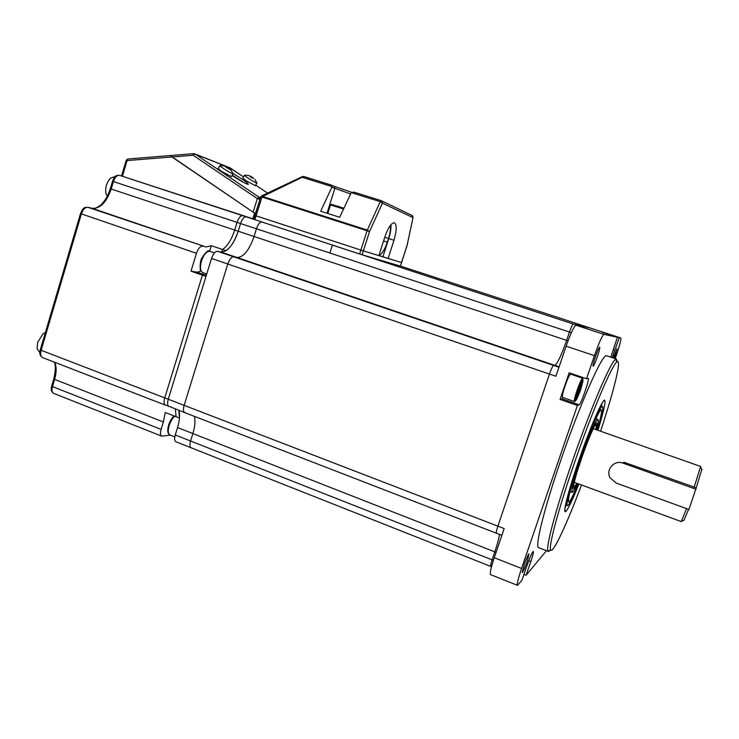 <?xml version="1.0" encoding="UTF-8"?>
<svg xmlns="http://www.w3.org/2000/svg" width="739" height="739" viewBox="0 0 739 739"><rect width="100%" height="100%" fill="white"/><g stroke="black" fill="none" stroke-linecap="round" stroke-linejoin="round"><path stroke-width="1.11" d="M190.967 447.732L175.891 441.756C174.441 440.998 174.228 438.735 175.263 434.975L177.554 427.548C179.706 420.352 180.113 414.607 178.783 410.302L179.466 418.015L176.067 416.694L175.355 408.981L176.067 416.694L165.231 412.482L163.365 421.987L54.631 379.384C56.617 372.401 56.626 366.692 54.668 362.276M610.802 357.168L617.434 337.261L603.911 334.361C602.193 335.552 599.033 342.647 594.452 355.635L566.129 346.185L555.904 376.262L549.456 374.054L497.883 526.15L549.456 374.054C551.294 368.853 552.67 365.971 553.576 365.417C552.67 365.971 551.294 368.853 549.456 374.054L227.788 264.017C229.487 259.232 231.446 256.821 233.663 256.784L237.043 257.495L233.663 256.784C231.446 256.821 229.487 259.232 227.788 264.017L184.14 405.351L227.788 264.017L211.52 258.447L168.261 399.236C167.162 403.263 167.43 405.702 169.055 406.542C167.43 405.702 167.162 403.263 168.261 399.236L206.005 276.395L202.421 275.148L206.209 275.758L202.421 275.148L191.004 271.176L197.387 272.229L200.832 270.945M211.52 258.447C213.22 253.689 215.206 251.306 217.478 251.288L220.961 252.036C227.603 251.944 233.348 245.006 238.198 231.224C235.141 240.563 231.113 247.057 226.106 250.697L222.578 249.505L221.765 252.138L222.578 249.505C227.612 245.875 231.649 239.39 234.688 230.06L237.062 222.384L234.688 230.06C231.649 239.39 227.612 245.875 222.578 249.505L211.336 245.699L206.07 246.983L92.19 208.324C100.171 208.767 106.508 202.338 111.192 189.027L113.4 181.582C114.961 177.194 117.002 175.106 119.506 175.328L252.877 218.781L254.613 213.174L255.158 213.349M119.404 175.309L242.604 215.668C240.526 215.603 238.669 217.839 237.062 222.384C238.669 217.839 240.526 215.603 242.604 215.668L573.298 324.015L589.306 327.904L573.279 324.005C572.485 324.421 571.21 327.109 569.464 332.06L256.442 228.776C258.059 224.213 259.879 221.949 261.902 221.986C259.879 221.949 258.059 224.213 256.442 228.776L240.563 223.547C242.18 218.993 244.027 216.749 246.105 216.804C244.027 216.749 242.18 218.993 240.563 223.547L238.198 231.224L254.04 236.489L256.442 228.776L254.04 236.489C249.172 250.336 243.51 257.338 237.043 257.495C243.51 257.338 249.172 250.336 254.04 236.489L566.647 340.356L569.464 332.06L566.647 340.356C561.363 355.357 557.409 363.69 554.758 365.352L553.576 365.417L554.758 365.352C557.409 363.69 561.363 355.357 566.647 340.356L568.042 340.818M185.461 412.704L184.833 412.648C183.263 411.826 183.032 409.397 184.14 405.351L164.751 397.887L202.421 275.148L164.751 397.887C163.661 401.914 163.929 404.353 165.564 405.194C163.929 404.353 163.661 401.914 164.751 397.887L41.135 350.286L81.392 213.931C83.027 209.349 85.216 207.132 87.95 207.299L92.107 208.296C94.102 208.084 93.955 209.941 100.744 205.045C104.92 201.147 108.097 195.706 110.287 188.713L238.198 231.224L240.563 223.547L112.504 181.267C115.57 174.256 116.55 175.688 119.506 175.328L573.279 324.005C572.485 324.421 571.21 327.109 569.464 332.06L571.349 332.689M496.081 552.356L494.816 551.867L492.109 559.848C490.779 563.866 490.326 566.046 490.733 566.416C490.326 566.046 490.779 563.866 492.109 559.848L494.816 551.867C497.421 544.144 498.964 538.325 499.462 534.389C498.964 538.325 497.421 544.144 494.816 551.867L192.888 433.562C195.059 426.338 195.521 420.583 194.265 416.297C195.521 420.583 195.059 426.338 192.888 433.562L190.579 441.007L192.888 433.562L177.554 427.548M191.807 447.825L191.115 447.788C189.711 447.04 189.526 444.786 190.579 441.007L175.263 434.975M496.386 533.207L184.833 412.648C183.263 411.826 183.032 409.397 184.14 405.351L497.883 526.15C496.469 530.463 495.989 532.819 496.442 533.225L496.691 533.115M491.509 566.721L491.01 566.259M490.687 566.397L191.115 447.788C189.711 447.04 189.526 444.786 190.579 441.007L493.393 560.356M688.572 509.347L683.991 520.219M701.81 469.385L696.24 487.814L623.845 462.208L623.088 463.159C614.257 459.556 605.278 469.884 610.183 477.93L616.169 483.047L688.942 509.485L696.24 487.814M686.54 508.608L681.266 521.586L574.221 482.318M700.637 466.448L694.115 487.324M600.548 431.225C614.035 390.497 622.155 357.879 616.936 361.934C612.252 364.151 591.56 412.741 573.556 465.376C557.779 511.12 548.227 547.497 550.74 549.973C552.994 553.954 566.887 523.812 581.519 484.996M578.905 484.036C572.448 500.127 568.051 509.282 565.704 511.499C562.379 514.492 568.115 491.481 578.535 461.33C590.212 427.188 603.551 396.658 604.798 400.446C605.583 402.903 603.292 412.861 597.925 430.301M517.402 585.306L490.659 574.665C489.634 573.769 490.835 568.125 494.262 557.723L504.164 528.57L497.883 526.15C496.469 530.463 495.989 532.819 496.442 533.225L501.873 535.322M577.399 405.452L560.06 399.429L569.132 372.816L586.544 378.738L588.226 378.433C590.101 377.915 580.909 404.649 579.173 404.787L577.399 405.452L521.577 568.467C518.076 578.923 516.718 584.549 517.494 585.353L521.9 580.327L526.713 566.296C529.872 557.418 532.071 552.439 533.309 551.359C533.743 551.885 532.911 555.275 530.814 561.529L526.103 575.256L546.472 550.684M594.452 355.635L586.544 378.738M560.06 399.429L562.065 398.848L563.109 397.591M571.229 374.313L571.302 373.555M615.208 358.637L616.178 355.819C619.753 345.205 621.296 339.266 620.825 337.991L619.291 337.658L612.188 357.63M614.395 358.369L617.065 348.688L613.194 357.972M597.352 356.725C599.274 350.951 600.04 347.764 599.662 347.164C598.886 347.718 597.472 350.905 595.412 356.725C593.491 362.507 592.724 365.694 593.112 366.267C593.897 365.694 595.311 362.507 597.352 356.725M527.212 561.428L529.05 553.807C528.108 554.619 526.445 558.342 524.08 564.984L522.242 572.586C523.203 571.737 524.856 568.023 527.212 561.428M548.236 551.359L538.897 547.747C534.362 548.735 543.479 510.64 560.568 460.97C579.921 404.131 602.497 353.464 606.488 355.736L606.895 355.875M617.277 361.722L616.344 359.015L615.605 359.32C610.774 361.445 589.565 411.013 571.173 464.813C555.054 511.573 545.4 548.689 548.07 551.165L548.587 551.497L550.463 550.102M566.129 346.185C570.684 333.289 573.972 326.296 576.004 325.215L579.515 326.047L573.298 324.015L579.487 326.038M620.825 337.991L400.372 266.058M526.103 575.256L523.933 574.397M617.434 337.261L602.414 332.347L619.291 337.658M596.308 429.728C598.073 423.105 598.59 419.697 597.86 419.503C596.447 418.874 588.068 438.43 580.891 459.418C574.009 479.842 571.118 490.853 572.189 492.433C572.984 492.294 574.683 489.301 577.298 483.445M597.167 430.033C600.955 417.184 602.294 410.468 601.186 409.886C599.421 409.055 588.844 433.728 579.718 460.369C571.025 486.216 567.367 500.109 568.744 502.049C570.148 501.587 573.279 495.49 578.157 483.759M596.096 418.884L596.401 417.627M569.751 492.904L570.305 491.74M184.667 412.584L169.702 406.598M252.877 218.781L253.874 219.077M696.11 489.283L623.088 463.159M570.61 374.1L570.545 374.082C569.436 374.765 567.598 378.756 565.012 386.054C562.758 392.917 561.917 396.686 562.499 397.379L574.406 401.499M581.556 383.781L579.819 387.116L577.196 396.51L578.942 393.148L581.556 383.781M578.942 393.148L577.88 392.788M581.103 386.811L580.152 386.479M168.88 406.468L166.22 405.258M229.275 167.513L243.501 176.907L229.875 167.753L194.976 153.952L259.084 197.211L257.32 198.606L193.156 155.264L194.828 153.86L193.812 153.657L193.156 155.264L171.947 156.964L170.21 155.569L254.613 213.174M209.627 251.269L211.336 245.699M87.775 207.253L206.07 246.983M202.504 246.207C200.177 246.198 198.163 248.563 196.472 253.301L191.004 271.176M161.647 436.121L53.808 393.425C51.998 392.529 51.554 390.247 52.487 386.589L161.093 429.387C160.067 433.137 160.298 435.4 161.795 436.176L170.256 435.105M161.093 429.387L163.365 421.987M121.547 175.956L126.212 160.298L127.099 160.575L128.013 159.014M261.754 195.983L261.809 197.47L254.918 219.695L253.8 219.317L254.983 215.492L360.881 250.078L401.554 262.604L400.427 266.095L407.097 245.477M302.427 176.695L302.814 177.48L332.116 186.625L320.698 211.225L339.681 217.284L351.265 192.611L380.243 201.655L382.423 203.179L381.869 201.026L381.148 200.629L380.243 201.655L367.061 230.753L369.528 231.575L362.101 254.789L400.372 266.077M362.101 254.789L254.918 219.695M255.131 215.529L360.881 250.078L359.625 254.004M378.895 255.546L382.904 256.775L388.76 238.577C390.478 233.071 391.199 228.462 390.922 224.758M378.941 255.398C381.814 254.392 384.603 249.967 387.319 242.124L388.492 238.475C390.155 233.164 390.82 228.757 390.506 225.266M262.299 195.669L262.354 197.147L367.061 230.753L360.881 250.078L378.867 255.639L384.89 236.877C388.141 227.677 391.282 222.966 394.321 222.744C396.954 224.517 396.834 230.346 393.97 240.249L388.76 238.577M382.904 256.775L401.499 262.594L407.041 245.459L413.092 217.377M332.116 186.625L331.442 185.119L303.812 176.501L331.515 185.147M303.784 176.501L302.436 176.686M411.946 215.4L412.981 217.608L382.423 203.179L369.528 231.575L367.32 230.078L262.613 196.491L303.812 176.501L302.399 176.612L262.151 195.65L262.354 197.147L260.673 197.119L254.983 215.492M388.095 258.474L393.97 240.249M351.265 192.611L353.787 192.094L381.139 200.629L412.473 215.649L413.055 217.534L407.152 245.209M255.602 213.506L253.126 212.158L257.32 198.606L259.795 199.428L259.084 197.211L260.488 197.71M122.443 176.233L127.099 160.575L171.947 156.964L253.126 212.158M233.145 173.628C242.965 179.42 248.036 183.013 248.35 184.408L247.26 184.14C243.556 182.579 238.494 179.697 232.083 175.485M193.812 153.657L229.995 167.836M114.924 176.593L110.508 178.154C106.518 182.625 105.003 187.771 105.963 193.59L107.303 196.195M45.421 332.402L43.065 333.751L37.652 342.369L37.098 348.706L39.851 352.669M232.97 173.416L233.081 173.822C231.926 174.136 218.144 165.462 219.963 165.564L224.49 165.887L229.875 169.573L231.048 170.109L229.737 168.704L229.496 169.111M227.501 168.104L227.898 167.735L229.663 168.843M227.898 167.735L226.134 166.617M225.848 167.106L226.18 166.552M226.956 167.892L227.4 167.134M219.88 165.712L218.217 168.52L221.561 171.411L231.409 176.612M256.83 182.662L256.923 183.013C255.897 183.309 242.872 175.078 244.535 175.189L248.821 175.494L253.551 178.505M251.509 177.646L251.962 177.212L253.68 178.293M251.962 177.212L250.382 176.187M250.115 176.639L250.429 176.122M251.112 177.342L251.528 176.658M244.461 175.309L242.863 177.988L246.161 180.796L255.324 185.683M243.722 182.478L232.24 175.235M220.961 252.036L559.109 366.83M558.97 367.255L217.478 251.288M521.577 568.467L494.262 557.723M562.065 398.848L579.173 404.787M528.745 560.725L530.814 561.529M603.948 334.361L576.05 325.225M613.139 349.759L614.922 350.351M597.481 430.144C603.338 410.413 604.41 403.041 600.687 408.039C596.742 414.219 587.413 437.026 579.33 460.517L579.247 460.748C571.423 483.888 567.312 498.539 566.915 504.7C567.497 508.099 571.349 501.162 578.461 483.879M576.873 483.288C570.711 496.59 572.91 483.445 581.214 459.436L581.344 459.039C590.747 431.502 600.086 413.009 595.883 429.581M577.122 390.21C574.84 397.092 573.954 400.861 574.471 401.526L575.275 401.175C575.432 401.083 574.813 400.455 578.101 390.432C582.803 377.675 582.932 379.597 582.932 379.033L582.544 378.165C581.528 378.867 579.718 382.867 577.141 390.155L577.122 390.21M582.628 378.202L570.545 374.082M578.092 390.488C574.258 403.984 575.099 403.771 580.632 389.841C584.503 376.299 583.671 376.493 578.11 390.432L578.092 390.488M53.799 378.885L51.693 385.989L52.487 386.589L54.631 379.384L53.827 378.793C55.693 370.488 55.813 364.918 54.178 362.092M165.388 405.12L42.686 357.639C40.673 356.66 40.155 354.212 41.135 350.286L40.312 349.723L80.496 213.58L196.472 253.301M91.922 208.259L87.867 207.28C84.828 207.816 83.904 206.005 80.505 213.562M206.329 275.342L197.387 272.229M388.492 238.475L384.76 237.274M387.319 242.124L383.587 240.923M333.963 186.265L351.653 192.297L334.12 186.376L334.785 188.593L327.007 213.238M331.931 187.309L350.508 193.941M333.594 186.108L331.765 185.295M267.564 193.091L255.676 185.101M255.445 213.46L259.943 199.475M327.802 213.488L330.509 204.943L343.543 208.971M337.511 206.135L343.875 208.25L331.386 204.324L330.527 204.879M214.43 252.895L209.784 251.315C208.435 249.653 205.765 251.944 201.784 258.179C199.364 261.966 200.103 272.164 201.008 271.213L202.865 272.654C200.26 271.315 199.789 267.453 201.451 261.079C203.825 254.447 206.606 251.195 209.784 251.315L210.042 251.399M174.284 416.002C171.79 417.646 168.002 423.576 167.707 430.828C168.169 433.627 168.945 435.022 170.044 435.012C168.002 433.959 167.698 430.846 169.111 425.664C170.487 421.498 172.363 418.339 174.764 416.186M593.223 428.648L700.674 466.457M701.985 469.718L700.609 467.057M684.24 520.117L681.506 521.328M564.808 509.633L565.704 511.499M603.458 401.074L604.798 400.446M606.488 355.736L616.344 359.015M616.936 361.934L615.605 359.32M550.74 549.973L548.07 551.165M603.911 334.361L576.004 325.215M601.952 403.337L601.611 405.341L595.542 418.108C591.791 426.634 585.122 443.723 579.274 460.545C574.221 475.426 570.499 487.546 568.106 496.913L566.323 505.254L564.984 508.007M570.065 491.647L572.06 492.386M595.856 418.801L597.86 419.503M594.71 425.719L596.031 425.285C596.281 426.283 596.779 424.315 595.782 429.544M576.762 483.251C573.907 488.35 575.247 485.588 574.499 486.456L573.104 484.71M53.578 393.333C51.287 391.799 50.64 389.379 51.665 386.081M42.428 357.537C39.952 355.939 39.241 353.362 40.285 349.806M110.296 188.704L112.504 181.277M193.766 153.657L127.838 158.987M127.782 158.996L126.212 160.289M261.514 196.02L260.673 197.119M262.068 195.706L261.606 195.964M353.787 192.094L381.148 200.629M267.573 193.082L255.676 185.092M233.118 173.813L230.947 170.025M233.081 173.822L231.325 176.76M255.251 185.812L256.923 183.013L254.909 179.401M332.393 245.08L329.88 253.015M202.865 272.654L206.744 274.003M170.044 435.012L174.792 436.897"/></g></svg>
